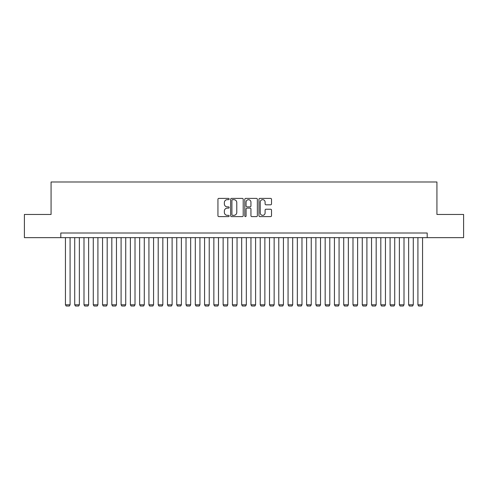 <?xml version="1.0" encoding="UTF-8"?>
<svg xmlns="http://www.w3.org/2000/svg" width="488" height="488" viewBox="0 0 488 488"><rect width="100%" height="100%" fill="white"/><g stroke="black" fill="none" stroke-linecap="round" stroke-linejoin="round"><path stroke-width="0.73" d="M229.159 199.031A0.634 0.634 0 0 0 228.524 198.396L218.85 198.396A0.909 0.909 0 0 0 217.941 199.305L217.941 215.696A0.909 0.909 0 0 0 218.85 216.605L228.524 216.605A0.634 0.634 0 0 0 229.159 215.971A0.634 0.634 0 0 0 228.524 215.33L227.268 215.33A2.916 2.916 0 0 1 224.358 212.414L224.358 211.054A2.916 2.916 0 0 1 227.268 208.138L228.524 208.138A0.634 0.634 0 0 0 229.159 207.498A0.634 0.634 0 0 0 228.524 206.863L227.268 206.863A2.916 2.916 0 0 1 224.358 203.947L224.358 202.581A2.916 2.916 0 0 1 227.268 199.671L228.524 199.671A0.634 0.634 0 0 0 229.159 199.031M270.608 204.814A0.909 0.909 0 0 0 271.517 203.905L271.517 199.305A0.909 0.909 0 0 0 270.608 198.396L259.866 198.396A0.909 0.909 0 0 0 258.957 199.305L258.957 215.696A0.909 0.909 0 0 0 259.866 216.605L270.608 216.605A0.909 0.909 0 0 0 271.517 215.696L271.517 210.139A0.909 0.909 0 0 0 270.608 209.23L266.009 209.23A0.909 0.909 0 0 0 265.1 210.139L265.1 212.896A2.434 2.434 0 0 1 262.666 215.33A2.434 2.434 0 0 1 260.226 212.896L260.226 202.105A2.434 2.434 0 0 1 262.666 199.671A2.434 2.434 0 0 1 265.1 202.105L265.1 203.905A0.909 0.909 0 0 0 266.009 204.814L270.608 204.814M60.805 237.644L24.4 237.644L24.4 214.458L51.069 214.458L51.069 181.994L436.931 181.994L436.931 214.458L463.6 214.458L463.6 237.644L427.195 237.644L427.195 233.008L60.805 233.008L60.805 237.644L427.195 237.644M243.201 199.305A0.909 0.909 0 0 0 242.292 198.396L231.55 198.396A0.909 0.909 0 0 0 230.641 199.305L230.641 215.696A0.909 0.909 0 0 0 231.55 216.605L242.292 216.605A0.909 0.909 0 0 0 243.201 215.696L243.201 199.305M245.708 198.396L256.45 198.396A0.909 0.909 0 0 1 257.359 199.305L257.359 215.696A0.909 0.909 0 0 1 256.45 216.605L251.851 216.605A0.909 0.909 0 0 1 250.942 215.696L250.942 209.047A0.909 0.909 0 0 0 250.033 208.138L246.983 208.138A0.909 0.909 0 0 0 246.074 209.047L246.074 215.971A0.634 0.634 0 0 1 245.434 216.605A0.634 0.634 0 0 1 244.799 215.971L244.799 199.305A0.909 0.909 0 0 1 245.708 198.396M232.55 199.671A0.634 0.634 0 0 0 231.916 200.306L231.916 214.696A0.634 0.634 0 0 0 232.55 215.33L233.874 215.33A2.916 2.916 0 0 0 236.784 212.414L236.784 202.581A2.916 2.916 0 0 0 233.874 199.671L232.55 199.671M250.942 202.154A2.434 2.434 0 0 0 248.508 199.714A2.434 2.434 0 0 0 246.074 202.154L246.074 205.954A0.909 0.909 0 0 0 246.983 206.863L250.033 206.863A0.909 0.909 0 0 0 250.942 205.954L250.942 202.154M70.083 237.644L70.083 304.799L65.447 304.799L65.447 237.644M70.083 304.799L69.388 306.006L66.142 306.006L65.447 304.799M79.361 237.644L79.361 304.799L74.719 304.799L74.719 237.644M79.361 304.799L78.659 306.006L75.414 306.006L74.719 304.799M88.633 237.644L88.633 304.799L83.997 304.799L83.997 237.644M88.633 304.799L87.938 306.006L84.692 306.006L83.997 304.799M97.911 237.644L97.911 304.799L93.269 304.799L93.269 237.644M97.911 304.799L97.216 306.006L93.964 306.006L93.269 304.799M107.183 237.644L107.183 304.799L102.547 304.799L102.547 237.644M107.183 304.799L106.488 306.006L103.242 306.006L102.547 304.799M116.461 237.644L116.461 304.799L111.825 304.799L111.825 237.644M116.461 304.799L115.766 306.006L112.521 306.006L111.825 304.799M125.733 237.644L125.733 304.799L121.097 304.799L121.097 237.644M125.733 304.799L125.038 306.006L121.793 306.006L121.097 304.799M135.011 237.644L135.011 304.799L130.375 304.799L130.375 237.644M135.011 304.799L134.316 306.006L131.071 306.006L130.375 304.799M144.289 237.644L144.289 304.799L139.647 304.799L139.647 237.644M144.289 304.799L143.594 306.006L140.343 306.006L139.647 304.799M153.561 237.644L153.561 304.799L148.925 304.799L148.925 237.644M153.561 304.799L152.866 306.006L149.621 306.006L148.925 304.799M162.839 237.644L162.839 304.799L158.204 304.799L158.204 237.644M162.839 304.799L162.144 306.006L158.899 306.006L158.204 304.799M172.111 237.644L172.111 304.799L167.476 304.799L167.476 237.644M172.111 304.799L171.416 306.006L168.171 306.006L167.476 304.799M181.39 237.644L181.39 304.799L176.754 304.799L176.754 237.644M181.39 304.799L180.694 306.006L177.449 306.006L176.754 304.799M190.668 237.644L190.668 304.799L186.026 304.799L186.026 237.644M190.668 304.799L189.972 306.006L186.721 306.006L186.026 304.799M199.94 237.644L199.94 304.799L195.304 304.799L195.304 237.644M199.94 304.799L199.244 306.006L195.999 306.006L195.304 304.799M209.218 237.644L209.218 304.799L204.576 304.799L204.576 237.644M209.218 304.799L208.522 306.006L205.277 306.006L204.576 304.799M218.49 237.644L218.49 304.799L213.854 304.799L213.854 237.644M218.49 304.799L217.794 306.006L214.549 306.006L213.854 304.799M227.768 237.644L227.768 304.799L223.132 304.799L223.132 237.644M227.768 304.799L227.072 306.006L223.827 306.006L223.132 304.799M237.046 237.644L237.046 304.799L232.404 304.799L232.404 237.644M237.046 304.799L236.351 306.006L233.099 306.006L232.404 304.799M246.318 237.644L246.318 304.799L241.682 304.799L241.682 237.644M246.318 304.799L245.623 306.006L242.377 306.006L241.682 304.799M255.596 237.644L255.596 304.799L250.954 304.799L250.954 237.644M255.596 304.799L254.901 306.006L251.649 306.006L250.954 304.799M264.868 237.644L264.868 304.799L260.232 304.799L260.232 237.644M264.868 304.799L264.173 306.006L260.928 306.006L260.232 304.799M274.146 237.644L274.146 304.799L269.51 304.799L269.51 237.644M274.146 304.799L273.451 306.006L270.206 306.006L269.51 304.799M283.424 237.644L283.424 304.799L278.782 304.799L278.782 237.644M283.424 304.799L282.723 306.006L279.478 306.006L278.782 304.799M292.696 237.644L292.696 304.799L288.06 304.799L288.06 237.644M292.696 304.799L292.001 306.006L288.756 306.006L288.06 304.799M301.974 237.644L301.974 304.799L297.332 304.799L297.332 237.644M301.974 304.799L301.279 306.006L298.028 306.006L297.332 304.799M311.246 237.644L311.246 304.799L306.61 304.799L306.61 237.644M311.246 304.799L310.551 306.006L307.306 306.006L306.61 304.799M320.525 237.644L320.525 304.799L315.889 304.799L315.889 237.644M320.525 304.799L319.829 306.006L316.584 306.006L315.889 304.799M329.796 237.644L329.796 304.799L325.16 304.799L325.16 237.644M329.796 304.799L329.101 306.006L325.856 306.006L325.16 304.799M339.075 237.644L339.075 304.799L334.439 304.799L334.439 237.644M339.075 304.799L338.379 306.006L335.134 306.006L334.439 304.799M348.353 237.644L348.353 304.799L343.711 304.799L343.711 237.644M348.353 304.799L347.657 306.006L344.406 306.006L343.711 304.799M357.625 237.644L357.625 304.799L352.989 304.799L352.989 237.644M357.625 304.799L356.929 306.006L353.684 306.006L352.989 304.799M366.903 237.644L366.903 304.799L362.267 304.799L362.267 237.644M366.903 304.799L366.207 306.006L362.962 306.006L362.267 304.799M376.175 237.644L376.175 304.799L371.539 304.799L371.539 237.644M376.175 304.799L375.479 306.006L372.234 306.006L371.539 304.799M385.453 237.644L385.453 304.799L380.817 304.799L380.817 237.644M385.453 304.799L384.757 306.006L381.512 306.006L380.817 304.799M394.731 237.644L394.731 304.799L390.089 304.799L390.089 237.644M394.731 304.799L394.036 306.006L390.784 306.006L390.089 304.799M404.003 237.644L404.003 304.799L399.367 304.799L399.367 237.644M404.003 304.799L403.308 306.006L400.062 306.006L399.367 304.799M413.281 237.644L413.281 304.799L408.639 304.799L408.639 237.644M413.281 304.799L412.586 306.006L409.34 306.006L408.639 304.799M422.553 237.644L422.553 304.799L417.917 304.799L417.917 237.644M422.553 304.799L421.858 306.006L418.613 306.006L417.917 304.799"/></g></svg>
